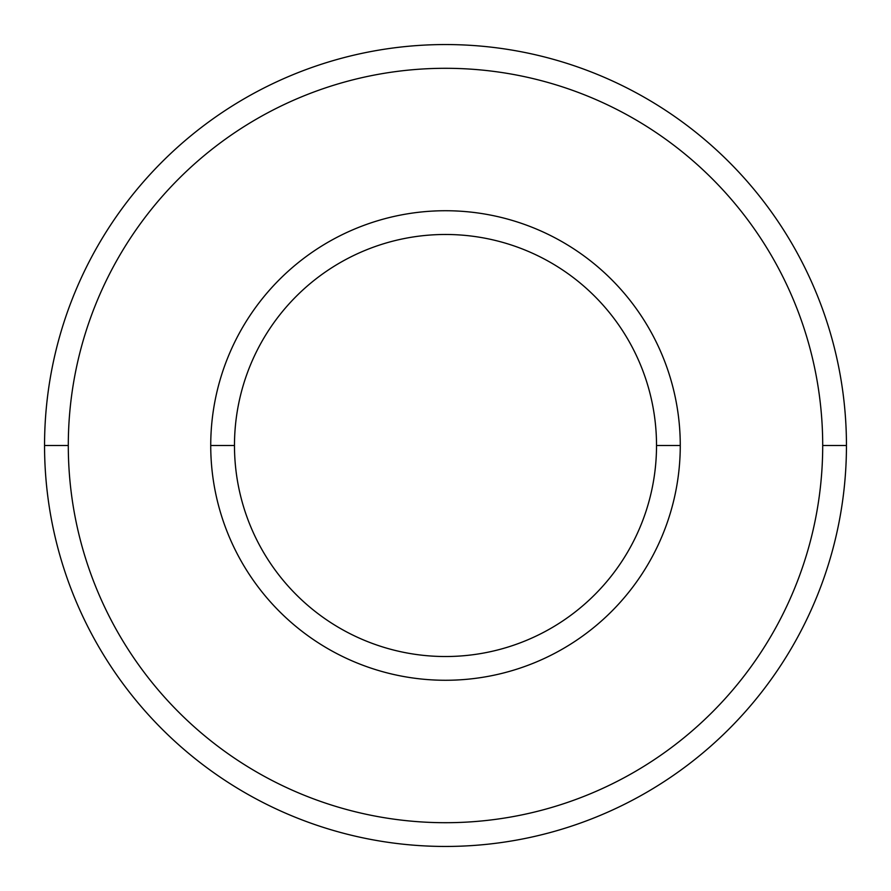 <?xml version="1.0" encoding="UTF-8"?>
<svg xmlns="http://www.w3.org/2000/svg" width="891" height="891" viewBox="0 0 891 891"><rect width="100%" height="100%" fill="white"/><g stroke="black" fill="none" stroke-linecap="round" stroke-linejoin="round"><path stroke-width="1.34" d="M445.5 846.45A400.95 400.95 0 0 1 44.55 445.5A400.95 400.95 0 0 1 445.5 44.55A400.95 400.95 0 0 0 44.55 445.5A400.95 400.95 0 0 0 445.5 846.45A400.95 400.95 0 0 0 846.45 445.5L822.705 445.5A377.205 377.205 0 0 1 445.5 822.705A377.205 377.205 0 0 1 68.295 445.5L44.55 445.5L68.295 445.5A377.205 377.205 0 0 0 445.5 822.705A377.205 377.205 0 0 0 822.705 445.5A377.205 377.205 0 0 0 445.5 68.295A377.205 377.205 0 0 0 68.295 445.5A377.205 377.205 0 0 1 445.5 68.295A377.205 377.205 0 0 1 822.705 445.5L846.45 445.5A400.95 400.95 0 0 0 445.5 44.55A400.95 400.95 0 0 1 846.45 445.5A400.95 400.95 0 0 1 445.5 846.45M680.267 445.5L656.522 445.5A211.022 211.022 0 0 1 445.5 656.522A211.022 211.022 0 0 1 234.478 445.5L210.733 445.5A234.767 234.767 0 0 0 445.5 680.267A234.767 234.767 0 0 0 680.267 445.5A234.767 234.767 0 0 0 445.5 210.733A234.767 234.767 0 0 0 210.733 445.5L234.478 445.5A211.022 211.022 0 0 0 445.5 656.522A211.022 211.022 0 0 0 656.522 445.5A211.022 211.022 0 0 0 445.5 234.478A211.022 211.022 0 0 0 234.478 445.5A211.022 211.022 0 0 1 445.5 234.478A211.022 211.022 0 0 1 656.522 445.5L680.267 445.5A234.767 234.767 0 0 1 445.5 680.267A234.767 234.767 0 0 1 210.733 445.5A234.767 234.767 0 0 1 445.5 210.733A234.767 234.767 0 0 1 680.267 445.5"/></g></svg>
